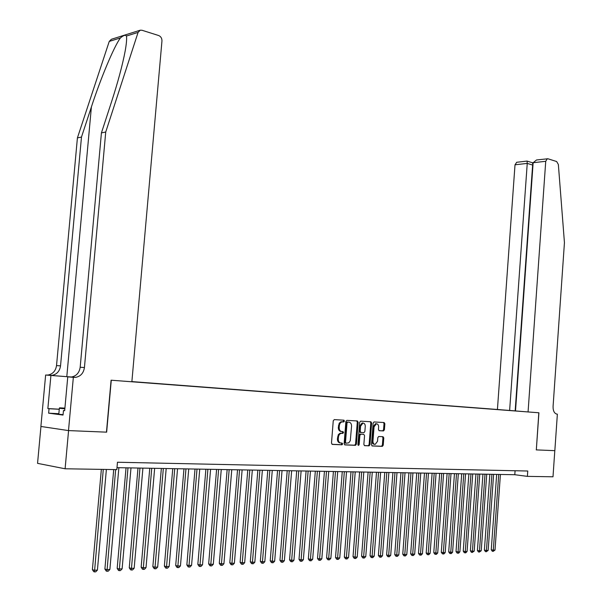 <?xml version="1.0" encoding="UTF-8"?>
<svg xmlns="http://www.w3.org/2000/svg" width="602" height="602" viewBox="0 0 602 602"><rect width="100%" height="100%" fill="white"/><g stroke="black" fill="none" stroke-linecap="round" stroke-linejoin="round"><path stroke-width="0.9" d="M344.449 421.076L343.892 420.181L334.268 419.617L333.252 420.806L331.484 443.132L332.304 444.411L342.004 444.788L342.651 443.952L342.087 443.064L340.852 443.012C339.114 442.703 338.256 441.349 338.264 438.941L338.542 436.262L339.377 434.463L340.74 433.417L342.914 433.335L343.554 432.507L342.989 431.611L341.748 431.551C340.017 431.228 339.159 429.866 339.174 427.465L339.445 424.794L340.273 423.01L341.62 421.964L343.817 421.897L344.449 421.076M341.484 431.521L340.905 431.461C339.174 431.13 338.309 429.768 338.324 427.367L339.204 423.229L340.77 421.882L342.967 421.814L343.599 420.986L343.223 420.143M332.003 444.329L341.161 444.682L341.801 443.847L341.5 443.049M340.506 442.967L340.002 442.906C338.264 442.598 337.406 441.243 337.421 438.843L338.309 434.674L339.897 433.32L342.064 433.237L342.704 432.409L342.357 431.581M383.474 430.927L384.407 429.783L384.874 423.77L384.121 422.536L374.008 421.949L373.142 423.101L371.472 444.727L372.239 445.969L382.353 446.36L383.226 445.202L383.783 437.932L383.03 436.706L378.681 436.503L377.808 437.662L377.529 441.281L375.181 444.389C373.707 444.261 372.969 443.155 372.962 441.085L374.06 426.856L376.37 423.778C377.86 423.906 378.613 425.012 378.628 427.104L378.44 429.467L379.2 430.708L383.474 430.927L382.624 430.836L383.557 429.685L384.016 423.688L383.466 422.499M536.216 449.89L554.803 450.657L552.997 476.792L527.382 476.37L527.758 471.012L117.473 462.238L116.818 469.628L65.099 468.777L68.575 430.588L106.644 432.161L111.28 380.216L538.82 412.769L536.322 449.897L538.918 412.776L528.067 411.949L545.736 161.283L533.146 162.728L515.508 410.933L528.067 411.949M358.13 422.235L357.34 420.964L346.872 420.354L345.879 421.528L344.141 443.636L344.946 444.901L355.511 445.314L356.414 444.125L358.13 422.235L357.279 422.145L356.7 420.926M360.636 421.159L370.877 421.761L371.645 423.01L369.967 444.667L369.079 445.841L364.639 445.668L363.856 444.426L364.549 435.592L363.774 434.343L360.771 434.2L359.876 435.374L359.161 444.607L358.529 445.427L357.927 444.554L359.665 422.318L360.636 421.159M515.508 410.903L131.883 381.593L500.586 409.721M131.868 381.781L161.961 40.944C161.968 38.302 160.885 36.504 158.71 35.548L141.989 30.258L140.251 30.198L138.076 32.395L105.734 132.011L84.43 367.551C83.565 373.112 80.638 376.378 75.664 377.356L73.346 377.326L68.5 430.588L106.456 432.153L111.092 380.201L524.763 411.678M40.951 426.464L37.557 463.352L65.099 468.777M116.991 467.656L514.8 474.715L527.382 476.37M515.079 470.741L514.8 474.715M341.605 444.743L341.635 444.359M342.508 433.297L342.538 432.921M344.645 444.818L354.661 445.209L355.571 444.028L357.279 422.145M347.723 422.13L347.03 422.95L345.503 442.335L346.067 443.222L348.791 442.839L350.281 440.694L351.553 426.269C351.568 423.891 350.725 422.536 349.017 422.198L346.812 422.04L346.18 422.86L347.03 422.95M345.992 443.215L345.217 443.117L344.66 442.237L346.18 422.86M348.355 422.13L349.017 422.198M346.872 422.04L348.167 422.115M364.345 445.585L368.228 445.736L369.116 444.569L370.794 422.92L370.23 421.724M362.998 434.253L359.921 434.11L359.025 435.276L358.31 444.502L359.161 444.607M358.047 445.134L358.31 444.502M365.256 426.434C365.248 424.32 364.481 423.198 362.953 423.071L360.59 426.178L360.199 431.25L360.982 432.507L363.984 432.65L364.865 431.483L365.256 426.434M362.713 423.048L362.103 422.988L359.74 426.088L360.59 426.178M360.899 432.492L360.131 432.409L359.349 431.152L359.74 426.088M378.967 430.648L382.624 430.836M376.107 423.755L375.52 423.695L373.21 426.765L374.06 426.856M374.572 444.314L374.331 444.284C372.856 444.156 372.119 443.057 372.111 440.98L373.21 426.765M371.953 445.886L381.502 446.255L382.375 445.096L382.932 437.835L382.428 436.676M101.354 469.379L92.399 569.658L94.273 570.244L97.419 570.086L106.381 469.455M103.273 469.409L94.491 571.9L93.739 571.667L92.399 569.658M97.419 570.086L95.748 571.832L94.491 571.9M64.896 408.322L64.512 408.322M63.082 414.65L58.8 414.259L59.342 408.291L59.568 407.832L64.911 408.126M64.85 408.781L59.342 408.291M71.397 377.01L45.632 375.016L40.891 426.457L68.5 430.588M105.734 132.011L101.422 132.907L111.453 102.084C117.872 82.323 122.454 65.279 125.186 50.967C126.488 43.562 126.909 38.588 126.443 36.037C125.57 34.645 123.56 35.27 120.415 37.926C114.139 46.286 100.662 78.313 91.399 106.93L81.481 137.053L60.539 365.865C59.688 371.261 56.806 374.436 51.9 375.377L50.342 375.4M81.481 137.053L77.41 137.903L56.528 365.58C55.677 370.952 52.803 374.105 47.912 375.046L46.362 375.069M74.091 377.386L71.435 377.002C76.401 376.032 79.314 372.781 80.179 367.25L101.422 132.907M120.415 37.926L109.24 41.425L77.41 137.903M73.346 377.326L67.763 376.86L64.677 410.684L63.458 410.534L64.685 410.594M58.853 413.702L48.634 413.168L63.044 415.064L63.458 410.534M48.634 413.168L49.04 408.72L47.867 408.57L50.914 375.452L45.632 375.016M71.352 377.018L50.914 375.452M67.763 376.86L70.268 377.055M109.24 41.425L111.385 39.28L139.988 30.281M47.867 408.57L59.259 409.194M59.252 409.277L49.04 408.72M556.91 414.138L557.362 414.176L554.841 450.657L536.322 449.897M536.796 159.944L547.903 158.762L556.669 161.539L558.355 164.489L564.443 242.636L553.072 406.493C553.035 410.955 554.352 413.506 557.016 414.153L557.362 414.176M509.631 410.459L527.247 163.398L515.011 164.797L516.734 162.277M497.425 409.465L515.011 164.797M547.323 158.725L545.736 161.283M515.161 410.88L532.635 165.053L527.247 163.398L527.059 161.08M532.416 162.743L532.981 165.008M536.502 159.981L533.146 162.728M113.71 469.575L104.891 569.033L106.78 569.612L109.873 569.454L118.88 467.686M115.644 469.613L106.975 571.26L106.215 571.027L104.891 569.033M109.873 569.454L108.21 571.193L106.975 571.26M126.044 467.814L117.172 568.423L119.068 568.995L122.116 568.837L130.995 467.904M127.985 467.852L119.249 570.628L118.489 570.395L117.172 568.423M122.116 568.837L120.468 570.561L119.249 570.628M138.001 468.025L129.257 567.821L131.168 568.386L134.163 568.235L142.915 468.115M139.95 468.063L131.334 570.004L130.566 569.778L129.257 567.821M134.163 568.235L132.53 569.943L131.334 570.004M149.77 468.236L141.146 567.227L143.065 567.784L146.015 567.641L154.646 468.326M151.727 468.273L143.216 569.394L142.448 569.168L141.146 567.227M146.015 567.641L144.397 569.334L143.216 569.394M161.351 468.446L152.848 566.64L154.774 567.197L157.671 567.054L166.19 468.529M163.323 468.476L154.91 568.792L154.135 568.566L152.848 566.64M157.671 567.054L156.069 568.732L154.91 568.792M172.751 468.642L164.361 566.068L166.302 566.617L169.154 566.474L177.552 468.732M174.723 468.68L166.423 568.198L165.64 567.979L164.361 566.068M169.154 566.474L167.559 568.145L166.423 568.198M183.971 468.845L175.694 565.504L177.643 566.046L180.45 565.903L188.735 468.928M185.958 468.883L177.748 567.618L176.965 567.4L175.694 565.504M180.45 565.903L178.869 567.558L177.748 567.618M195.018 469.041L186.853 564.947L188.81 565.481L191.571 565.346L199.744 469.124M197.005 469.078L188.9 567.046L188.117 566.828L186.853 564.947M191.571 565.346L190.006 566.986L188.9 567.046M205.892 469.236L197.832 564.398L199.804 564.932L202.52 564.796L210.587 469.319M207.893 469.267L199.879 566.482L199.096 566.264L197.832 564.398M202.52 564.796L200.97 566.422L199.879 566.482M216.6 469.425L208.653 563.856L210.625 564.383L213.304 564.247L221.258 469.507M218.609 469.462L210.692 565.925L209.902 565.714L208.653 563.856M213.304 564.247L211.761 565.865L210.692 565.925M227.15 469.613L219.301 563.329L221.28 563.848L223.921 563.713L231.77 469.695M229.159 469.643L221.333 565.376L220.543 565.165L219.301 563.329M223.921 563.713L222.394 565.323L221.333 565.376M237.534 469.793L229.791 562.802L231.778 563.322L234.381 563.194L242.124 469.876M239.551 469.831L231.823 564.834L231.025 564.631L229.791 562.802M234.381 563.194L232.861 564.781L231.823 564.834M247.768 469.974L240.123 562.291L242.117 562.802L244.675 562.674L252.328 470.057M249.792 470.011L242.147 564.307L241.349 564.097L240.123 562.291M244.675 562.674L243.17 564.255L242.147 564.307M257.852 470.154L250.304 561.779L252.306 562.291L254.827 562.163L262.374 470.237M259.876 470.192L252.321 563.781L251.523 563.577L250.304 561.779M254.827 562.163L253.329 563.728L252.321 563.781M267.785 470.328L260.335 561.282L262.337 561.786L264.82 561.658L272.277 470.41M269.816 470.365L262.344 563.269L261.546 563.066L260.335 561.282M264.82 561.658L263.337 563.216L262.344 563.269M277.567 470.508L270.215 560.786L272.224 561.282L274.67 561.162L282.029 470.583M279.606 470.538L272.217 562.757L271.419 562.554L270.215 560.786M274.67 561.162L273.203 562.704L272.217 562.757M287.214 470.674L279.953 560.304L281.962 560.793L284.377 560.673L291.646 470.756M289.253 470.711L281.954 562.26L281.149 562.057L279.953 560.304M284.377 560.673L282.917 562.208L281.954 562.26M296.718 470.847L289.547 559.822L291.564 560.312L293.942 560.191L301.12 470.922M298.765 470.884L291.541 561.764L290.736 561.568L289.547 559.822M293.942 560.191L292.497 561.719L291.541 561.764M306.094 471.012L299.006 559.348L301.03 559.837L303.37 559.717L310.459 471.088M308.141 471.05L300.992 561.275L300.187 561.087L299.006 559.348M303.37 559.717L301.933 561.23L300.992 561.275M315.328 471.178L308.329 558.889L310.354 559.363L312.664 559.25L319.67 471.253M317.382 471.208L310.316 560.801L309.503 560.605L308.329 558.889M312.664 559.25L311.234 560.748L310.316 560.801M324.433 471.336L317.525 558.43L319.549 558.904L321.829 558.791L328.745 471.411M326.487 471.374L319.496 560.327L318.691 560.131L317.525 558.43M321.829 558.791L320.407 560.281L319.496 560.327M343.96 420.188L343.433 421.867M333.418 471.494L326.585 557.979L328.617 558.445L330.859 558.332L337.699 471.569M335.472 471.532L328.557 559.86L327.744 559.672L326.585 557.979M330.859 558.332L329.452 559.815L328.557 559.86M342.267 471.652L335.525 557.527L337.556 557.994L339.769 557.888L346.519 471.727M344.329 471.69L337.489 559.401L336.676 559.213L335.525 557.527M339.769 557.888L338.369 559.356L337.489 559.401M351.004 471.81L344.336 557.091L346.368 557.55L348.55 557.444L355.225 471.885M353.065 471.848L346.293 558.949L345.48 558.761L344.336 557.091M348.55 557.444L347.166 558.904L346.293 558.949M359.612 471.96L353.028 556.654L355.06 557.113L357.219 557.008L363.811 472.036M361.674 471.998L354.977 558.498L354.164 558.317L353.028 556.654M357.219 557.008L355.835 558.46L354.977 558.498M368.108 472.111L361.599 556.225L363.638 556.684L365.76 556.579L372.277 472.186M370.17 472.149L363.54 558.062L362.728 557.881L361.599 556.225M365.76 556.579L364.391 558.016L363.54 558.062M376.491 472.261L370.057 555.804L372.096 556.256L374.188 556.15L380.63 472.337M378.553 472.299L371.991 557.625L371.178 557.444L370.057 555.804M374.188 556.15L372.834 557.58L371.991 557.625M384.761 472.404L378.395 555.39L380.434 555.842L382.503 555.736L388.877 472.48M386.823 472.442L380.329 557.196L379.508 557.016L378.395 555.39M382.503 555.736L381.156 557.151L380.329 557.196M392.918 472.555L386.627 554.984L388.666 555.42L390.706 555.322L397.004 472.623M394.98 472.585L388.553 556.775L387.733 556.594L386.627 554.984M390.706 555.322L389.366 556.73L388.553 556.775M400.962 472.698L394.746 554.577L396.786 555.014L398.802 554.916L405.026 472.766M403.031 472.728L396.665 556.353L395.853 556.18L394.746 554.577M398.802 554.916L397.471 556.316L396.665 556.353M408.908 472.833L402.761 554.179L404.8 554.615L406.794 554.51L412.942 472.909M410.978 472.871L404.672 555.947L403.859 555.766L402.761 554.179M406.794 554.51L405.47 555.902L404.672 555.947M416.75 472.976L410.669 553.78L412.709 554.216L414.673 554.118L420.76 473.044M418.819 473.014L412.709 554.216L412.573 555.541L411.76 555.368L410.669 553.78M414.673 554.118L413.363 555.495L412.573 555.541M424.485 473.112L418.473 553.388L420.52 553.817L422.453 553.727L428.473 473.18M426.555 473.149L420.52 553.817L420.377 555.134L419.556 554.961L418.473 553.388M422.453 553.727L421.152 555.097L420.377 555.134M432.123 473.247L426.178 553.005L428.218 553.434L430.129 553.336L436.081 473.315M434.192 473.285L428.218 553.434L428.075 554.743L427.254 554.57L426.178 553.005M430.129 553.336L428.835 554.705L428.075 554.743M439.663 473.383L433.779 552.628L435.825 553.05L437.714 552.952L443.599 473.45M441.733 473.42L435.825 553.05L435.667 554.352L434.855 554.179L433.779 552.628M437.714 552.952L436.427 554.314L435.667 554.352M447.105 473.511L441.289 552.252L443.335 552.674L445.194 552.576L451.018 473.586M449.175 473.548L443.335 552.674L443.17 553.968L442.35 553.795L441.289 552.252M445.194 552.576L443.915 553.923L443.17 553.968M454.457 473.646L448.701 551.883L450.74 552.297L452.584 552.207L458.34 473.714M456.519 473.684L450.74 552.297L450.574 553.584L449.762 553.419L448.701 551.883M452.584 552.207L451.312 553.547L450.574 553.584M461.711 473.774L456.015 551.515L458.062 551.929L459.875 551.838L465.579 473.842M463.773 473.812L458.062 551.929L457.889 553.208L457.068 553.042L456.015 551.515M459.875 551.838L458.611 553.17L457.889 553.208M468.875 473.902L463.247 551.161L465.286 551.567L467.077 551.477L472.721 473.97M470.945 473.94L465.286 551.567L465.105 552.839L464.292 552.674L463.247 551.161M467.077 551.477L465.828 552.802L465.105 552.839M475.956 474.022L470.38 550.8L472.419 551.206L474.195 551.116L479.771 474.09M478.018 474.06L472.419 551.206L472.239 552.47L471.419 552.305L470.38 550.8M474.195 551.116L472.239 552.47M482.947 474.15L477.424 550.454L479.47 550.853L481.216 550.762L486.74 474.218M485.009 474.188L479.47 550.853L479.282 552.109L478.462 551.944L477.424 550.454M481.216 550.762L479.282 552.109M489.847 474.271L484.384 550.1L486.431 550.506L488.154 550.416L493.617 474.338M491.909 474.308L486.431 550.506L486.235 551.748L485.415 551.59L484.384 550.1M488.154 550.416L486.235 551.748M496.665 474.391L491.262 549.761L493.301 550.16L495.01 550.07L500.42 474.459M498.727 474.429L493.301 550.16L493.106 551.394L492.286 551.236L491.262 549.761M495.01 550.07L493.106 551.394M341.665 421.739L342.515 421.829M338.467 425.516L339.317 425.614M338.324 427.367L339.174 427.465M342.004 433.237L342.854 433.335M340.77 433.184L341.612 433.274M337.564 436.992L338.414 437.09M337.421 438.843L338.264 438.941M341.108 444.682L341.951 444.788M342.907 421.814L343.757 421.897M355.571 444.028L356.414 444.125M354.593 445.209L355.443 445.314M344.66 442.237L345.503 442.335M370.794 422.92L371.645 423.01M369.116 444.569L369.967 444.667M368.161 445.736L369.011 445.841M362.923 434.245L363.774 434.343M359.996 434.102L360.846 434.2M359.025 435.276L359.876 435.374M359.349 431.152L360.199 431.25M372.111 440.98L372.962 441.085M382.932 437.835L383.783 437.932M382.375 445.096L383.226 445.202M381.435 446.255L382.285 446.36M384.016 423.688L384.874 423.77M383.557 429.685L384.407 429.783M91.399 106.93L66.799 376.656M60.539 365.865L56.528 365.58M80.179 367.25L84.43 367.551M138.076 32.395L126.443 36.037M341.379 421.746L342.222 421.829M342.064 433.237L342.914 433.335M340.506 433.184L341.349 433.282M341.161 444.682L342.004 444.788M342.967 421.814L343.817 421.897M354.661 445.209L355.511 445.314M346.812 422.04L347.655 422.13M368.228 445.736L369.079 445.841M359.921 434.11L360.771 434.2M362.103 422.988L362.953 423.071M375.52 423.695L376.37 423.778M381.502 446.255L382.353 446.36M382.699 430.836L383.549 430.927M71.435 377.002L75.664 377.356M51.9 375.377L47.912 375.046M516.606 162.292L527.089 161.073M532.522 162.773L527.149 161.118M533.154 162.653L532.461 162.728"/></g></svg>
